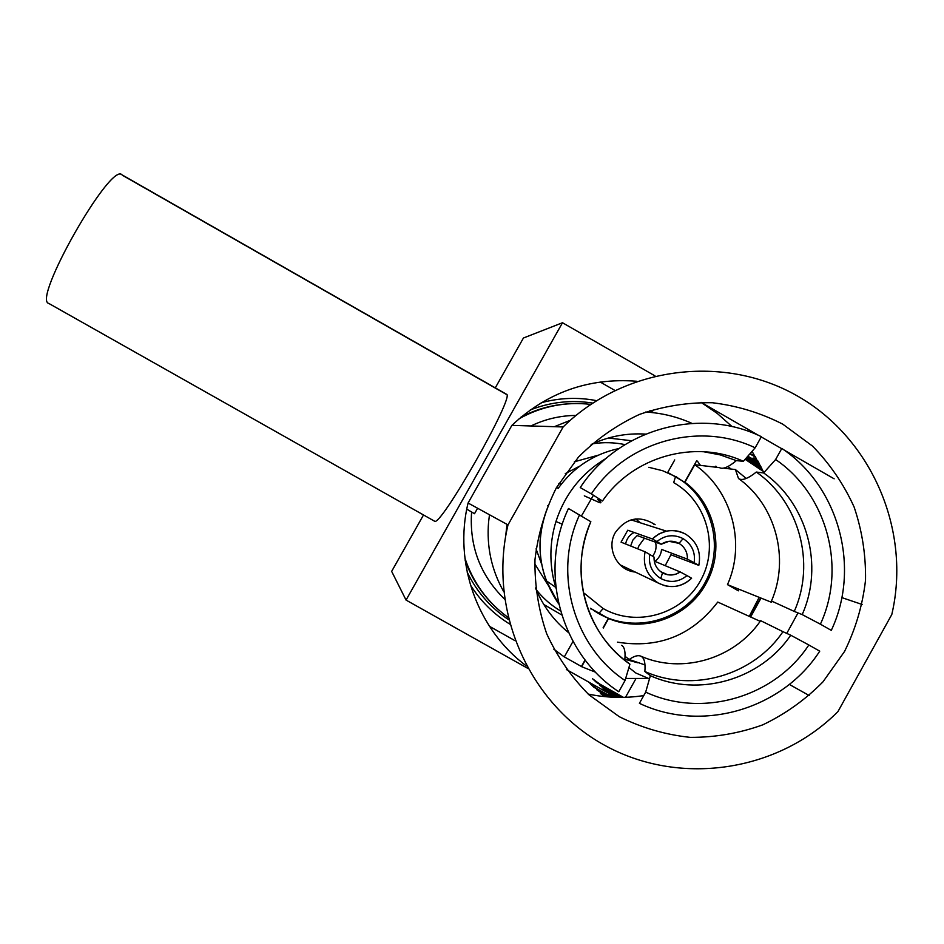<?xml version="1.0" encoding="UTF-8"?>
<svg xmlns="http://www.w3.org/2000/svg" width="944" height="944" viewBox="0 0 944 944"><rect width="100%" height="100%" fill="white"/><g stroke="black" fill="none" stroke-linecap="round" stroke-linejoin="round"><path stroke-width="1.42" d="M406.05 600.077L527.672 668.305L406.05 600.077L562.494 322.742L655.03 375.901L562.494 322.742L523.436 338.011L562.494 322.742L406.05 600.077L391.654 571.38L423.514 514.964L391.654 571.38L406.05 600.077M607.24 692.483L566.424 669.556L607.24 692.483M515.023 640.681L489.476 626.332L515.023 640.681M605.01 696.648L600.349 693.462L606.237 696.766M607.086 696.837L596.679 689.686L610.768 697.109M611.488 697.144L593.929 687.291L589.953 683.468L596.856 688.66L612.019 697.179M610.225 697.073L600.419 691.834L607.641 696.884M701.085 402.356L758.634 435.42L701.085 402.356M761.242 436.919L781.679 448.671L761.242 436.919M784.287 450.158L834.142 478.809L784.287 450.158M653.85 412.764L650.003 410.557L653.85 412.764M614.839 390.403L600.148 381.99L614.839 390.403M746.822 457.344L759.082 464.377L746.468 457.746M745.312 459.079L750.067 462.1M757.666 467.044L758.929 467.068M755.943 465.191L745.642 458.701M752.215 461.262L759.837 465.286M759.613 464.165L747.117 457.002M755.46 459.374L753.961 459.232M750.645 457.805L747.825 456.2M747.53 456.542L759.082 463.174M755.294 456.483L750.15 453.533M749.843 453.887L755.778 457.297M495.281 387.866L523.436 338.011L495.281 387.866M635.772 678.925L625.506 697.297L635.772 678.925M596.478 400.634C577.929 397.058 559.509 397.766 541.219 402.758C559.509 397.766 577.929 397.058 596.478 400.634M470.372 584.891C480.484 601.021 493.594 614.084 509.713 624.067C493.594 614.084 480.484 601.021 470.372 584.891M643.749 695.586C625.14 698.407 606.603 697.899 588.159 694.064C606.603 697.899 625.14 698.407 643.749 695.586M701.05 402.356L717.346 413.507L732.107 426.629L717.346 413.507L701.05 402.356M752.073 451.338L763.035 471.08L752.073 451.338M760.64 597.93L750.138 616.774L760.64 597.93M511.872 425.378C547.308 392.244 588.962 377.529 636.822 381.258C588.962 377.529 547.308 392.244 511.872 425.378L563.131 426.959L507.99 524.899C487.847 609.836 528.581 702.985 603.617 744.733C678.512 786.777 777.36 772.369 837.93 711.611L891.797 614.52C911.349 530.811 872.162 438.995 798.235 396.468C724.496 353.681 625.058 366.142 563.131 426.959L511.872 425.378L468.082 503.022L507.99 524.899C487.847 609.836 528.581 702.985 603.617 744.733C678.512 786.777 777.36 772.369 837.93 711.611L891.797 614.52C911.349 530.811 872.162 438.995 798.235 396.468C724.496 353.681 625.058 366.142 563.131 426.959L507.99 524.899L468.082 503.022L511.872 425.378M526.386 665.945C477.369 629.624 453.427 562.954 468.082 503.022C453.427 562.954 477.369 629.624 526.386 665.945M844.55 651.454L822.956 681.875C805.362 699.728 785.302 714.053 762.764 724.85C739.27 733.311 715.056 737.488 690.111 737.358C665.296 734.692 641.696 727.812 619.276 716.697L589.068 694.89C571.368 677.049 557.231 656.646 546.67 633.684C538.458 609.741 534.564 585.068 534.977 559.662C537.938 534.422 545.077 510.433 556.405 487.706L578.424 457.132C596.313 439.267 616.644 425.036 639.43 414.428C663.125 406.203 687.444 402.309 712.39 402.746C737.134 405.708 760.593 412.847 782.765 424.151L812.56 446.123C829.953 463.964 843.818 484.284 854.131 507.058C862.155 530.764 865.943 555.166 865.518 580.253C862.627 605.198 855.63 628.928 844.55 651.454M809.244 695.563L789.314 684.412L809.244 695.563M841.812 597.599L862.143 604.479L841.812 597.599M700.436 465.38L697.345 461.085L700.436 465.38M570.188 420.363L554.34 426.688L570.188 420.363M530.929 425.968C545.195 419.101 560.217 415.596 575.97 415.419M504.592 599.157C480.272 575.297 469.274 546.234 471.587 512.002M488.614 521.713C486.467 546.6 491.482 569.893 503.671 591.569C491.482 569.893 486.467 546.6 488.614 521.713L489.488 514.751L488.614 521.713M474.502 513.725L477.593 508.238L474.502 513.725L466.773 509.146L474.502 513.725M753.808 464.424L761.489 467.846M761.82 468.519L756.758 466.407M746.35 457.887L760.215 465.321M758.728 462.513L750.515 457.793L758.303 461.722M760.97 466.808L746.043 458.241M757.713 460.66L753.123 458.029L756.38 458.312M612.267 697.191L608.88 694.017L613.848 697.262M615.405 697.321L607.157 692.412L615.913 697.333M617.057 697.356L603.074 688.589L618.721 697.38M618.237 697.38L608.089 691.681L617.541 697.368M619.358 697.38L603.145 687.964L599.369 684.896L622.167 697.368M621.707 697.38L603.11 687.043L619.83 697.392M622.993 697.356L596.596 682.524L592.584 678.771L599.511 683.904L623.429 697.356M703.327 588.124L702.218 587.439L703.327 588.124M694.123 491.435L693.049 489.299M631.607 440.754L608.384 438.016M640.917 624.114L643.159 623.264M543.803 604.479L561.704 614.933M467.162 572.111C476.708 591.758 490.502 607.606 508.568 619.677C490.502 607.606 476.696 591.735 467.162 572.088M530.245 409.967C550.482 402.014 571.297 399.713 592.679 403.076M820.395 624.185L831.286 630.38C860.952 567.674 839.015 486.62 781.821 448.424L775.614 459.527C826.968 494.408 846.733 567.356 820.395 624.185C846.733 567.356 826.968 494.408 775.614 459.527L763.625 472.932L756.309 472.059C799.273 502.007 815.876 563.202 794.246 611.405L802.188 614.591C824.171 565.586 807.297 503.376 763.625 472.932C807.297 503.376 824.171 565.586 802.188 614.591L820.395 624.185M580.241 487.576L591.333 493.889C626.261 441.249 699.197 420.989 755.165 447.798L761.371 436.683C699.646 406.427 618.509 428.906 580.241 487.576M819.734 651.159L808.831 644.976C774.517 697.309 702.171 718.478 645.684 692.129L639.418 703.339C701.793 733.051 782.21 709.451 819.734 651.159M590.85 521.713C578.637 550.977 577.834 580.477 588.442 610.237C596.962 632.433 610.78 650.416 629.919 664.175C585.799 633.943 568.489 571.061 590.85 521.713L568.477 508.509C538.163 571.757 560.83 653.921 618.768 691.74L625.046 680.518C573.067 645.932 552.724 572.088 579.581 514.81C552.724 572.088 573.067 645.932 625.046 680.518L629.919 664.175L624.763 660.163C625.624 652.044 624.598 647.1 621.671 645.354M558.152 488.39C573.468 467.304 593.741 454.005 618.981 448.506C593.741 454.005 573.468 467.304 558.152 488.39L556.535 487.482M591.145 444.506C608.432 436.411 626.556 432.942 645.507 434.098M691.964 423.372C677.249 416.776 661.827 413 645.696 412.032M507.022 524.368L505.606 536.581M553.786 649.153L564.288 656.941L572.996 641.413M568.571 632.657C553.786 620.609 542.741 605.706 535.46 587.959M547.697 505.571L548.299 505.901C534.587 540.534 538.056 573.209 558.695 603.936L546.269 580.749C537.289 555.591 537.962 530.634 548.299 505.901M591.074 609.163L590.625 608.266M667.727 472.401L674.724 459.929M585.268 660.198L581.634 666.688L595.64 672.258M625.66 678.453L648.339 678.429M749.253 616.373L759.165 597.328M715.859 466.159L717.039 467.363M739.069 589.28L738.385 590.826L727.482 584.631C746.149 543.166 731.812 490.479 694.76 464.708L684.943 482.231C715.705 504.71 725.157 550.659 705.9 583.852C687.751 617.659 643.725 633.459 608.597 618.532L603.287 628.02M617.506 642.156C658.759 648.776 692.176 635.418 717.759 602.06C692.176 635.418 658.759 648.776 617.506 642.156M536.133 589.599C542.977 598.189 551.095 605.281 560.488 610.898M620.078 622.179L621.187 621.99M677.084 477.511L676.565 476.838M624.963 444.6C614.296 442.37 603.558 442.087 592.749 443.763M547.945 584.938L534.752 563.792M574.365 461.781L598.295 455.173M719.505 467.658L694.76 464.708C731.812 490.479 746.149 543.166 727.482 584.631L771.578 602.319L771.484 601.009C789.986 558.376 775.52 504.792 738.503 478.514C742.019 480.885 747.955 478.726 756.309 472.059C799.273 502.007 815.876 563.202 794.246 611.405L771.484 601.009M738.503 478.514L735.411 469.557L746.232 478.443L735.411 469.557L723.529 468.141M719.411 467.599C722.774 469.557 728.426 467.233 736.367 460.625L720.201 454.89L703.339 451.68L720.201 454.89L736.367 460.625L743.353 461.309C695.079 438.995 632.94 456.306 602.473 501.004L597.764 499.659L598.579 498.515L597.764 499.659C601.304 502.314 601.859 503.282 599.428 502.574L600.136 501.583M790.718 635.194L782.965 631.678C753.442 675.42 692.731 693.108 644.858 671.479L650.357 675.692C699.008 697.663 760.711 679.68 790.718 635.194C760.711 679.68 699.008 697.663 650.357 675.692L645.684 692.129C702.171 718.478 774.517 697.309 808.831 644.976L790.718 635.194M760.18 621.329L717.759 602.06M625.046 656.316L629.188 659.49L644.988 664.942L629.188 659.49C634.203 655.997 638.12 654.912 640.952 656.233C644.28 657.921 645.578 663.007 644.858 671.479C692.731 693.108 753.442 675.42 782.965 631.678L760.652 620.668C734.621 658.829 682.5 674.429 640.952 656.233M591.333 493.889L602.473 501.004C632.94 456.306 695.079 438.995 743.353 461.309L755.165 447.798C699.197 420.989 626.261 441.249 591.333 493.889M584.301 495.836L599.428 502.574M696.542 460.955L684.648 482.183L667.479 472.307M585.079 659.95L581.421 666.488L564.311 656.894M591.286 608.774L608.361 618.379L603.098 627.784M48.746 303.413C32.072 299.885 110.601 161.861 121.906 174.782M506.432 394.226C515.884 394.651 439.385 529.407 434.393 521.112L48.699 303.39C32.285 299.696 109.952 162.899 121.764 174.699L506.432 394.226M505.913 394.132L122.508 175.324M48.923 303.496L434.287 521.041M464.885 558.01C472.991 582.46 487.364 602.26 508.014 617.388M465.191 560.465C470.926 576.56 479.694 590.72 491.482 602.968M590.743 404.374C565.409 401.507 541.514 406.309 519.082 418.758M568.902 403.784C551.992 404.787 536.027 409.236 520.97 417.154M665.201 565.668L670.936 554.753L698.808 565.362C701.333 551.957 696.943 541.549 685.651 534.151C679.633 530.823 673.237 529.82 666.476 531.142L658.818 533.974L652.292 538.918L656.941 541.561C665.095 534.977 673.827 534.009 683.126 538.646C691.869 544.287 695.551 552.311 694.182 562.73L698.808 565.362C701.333 551.957 696.943 541.549 685.651 534.151C673.52 528.215 662.405 529.808 652.292 538.918L627.76 530.209L621.058 542.151L645.082 551.803C642.557 565.244 646.959 575.663 658.287 583.062C670.429 588.962 681.544 587.357 691.622 578.224L686.984 575.592C678.854 582.188 670.122 583.168 660.812 578.542C652.044 572.914 648.351 564.878 649.732 554.447L645.082 551.803C642.557 565.244 646.959 575.663 658.287 583.062L664.352 585.587C674.736 588.112 683.834 585.658 691.622 578.224M653.921 524.309L653.814 523.672M635.678 518.929L640.398 522.834M619.984 564.772L658.287 583.062L619.984 564.772M654.039 557.078L649.732 554.447C648.351 564.878 652.044 572.914 660.812 578.542L662.476 572.855L660.812 578.542C670.122 583.168 678.854 582.188 686.984 575.592L680.246 571.958C674.476 575.675 668.553 575.97 662.476 572.855C656.682 569.244 653.862 563.981 654.039 557.078C653.862 563.981 656.682 569.244 662.476 572.855L667.691 574.754L671.432 574.99L676.046 574.105L680.246 571.958L654.876 561.35C658.888 558.388 661.107 554.411 661.555 549.42L687.409 559.131C687.574 552.24 684.766 546.977 678.984 543.355L673.119 541.36L678.984 543.355L668.989 541.301L661.213 544.251L637.165 535.555L632.846 540.11L630.639 545.998M655.525 542.186C656.788 547.331 655.809 551.992 652.587 556.193C655.809 551.992 656.788 547.331 655.525 542.186M644.457 538.198L638.982 545.703L637.707 548.842L638.982 545.703L644.457 538.198M625.624 543.98C626.615 538.764 629.447 534.929 634.12 532.475C629.447 534.929 626.615 538.764 625.624 543.98M683.126 538.646C673.827 534.009 665.095 534.977 656.941 541.561L661.213 544.251C666.995 540.534 672.919 540.239 678.984 543.355L683.126 538.646L678.984 543.355C684.766 546.977 687.574 552.24 687.409 559.131L694.182 562.73C695.551 552.311 691.869 544.287 683.126 538.646M555.933 588.088L553.691 579.769C549.325 560.17 550.081 540.747 555.957 521.501C564.937 494.066 581.716 472.991 606.296 458.265M727.93 466.513L731.034 469.038M761.029 598.083L750.622 616.987M637.79 662.794L624.857 659.242M628.916 667.538L635.831 673.013L649.46 678.842M786.753 633.4L798.01 612.916M764.345 472.142L745.123 459.291M593.446 495.234L581.445 515.955M579.769 466.112L565.267 473.628L579.769 466.112M536.05 548.865L541.667 564.264L536.05 548.865M598.732 613.6L603.133 608.526L584.879 593.764L603.133 608.526L598.732 613.6L593.316 610.237L598.732 613.6C634.911 634.356 684.518 620.066 704.672 583.333C725.358 546.906 711.752 496.945 675.515 476.578L673.674 482.62L675.515 476.578L662.594 470.714L648.811 467.304M603.133 608.526C636.362 627.607 681.946 614.485 700.472 580.725C719.493 547.249 706.985 501.335 673.674 482.62C706.985 501.335 719.493 547.249 700.472 580.725C681.946 614.485 636.362 627.607 603.133 608.526M635.229 572.052C617.128 570.565 605.871 548.11 615.394 532.416C626.379 517.607 639.631 515.023 655.136 524.687M530.28 409.944C550.517 402.002 571.321 399.713 592.69 403.076M555.709 587.345L546.269 580.749M631.052 519.861L666.476 531.142M660.611 571.627L667.691 574.754M553.691 579.769L555.249 580.82M555.957 521.501L562.317 524.203M558.836 483.529L561.279 484.178"/></g></svg>
